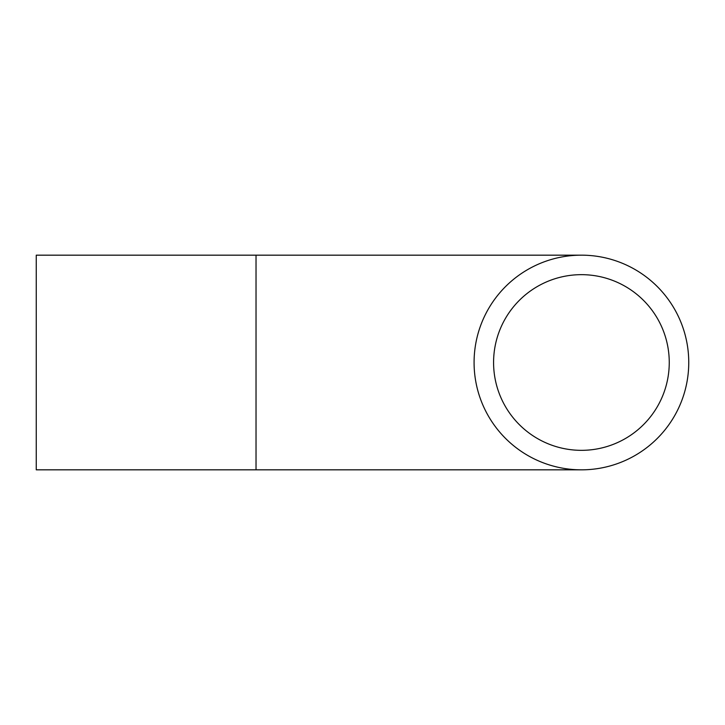 <?xml version="1.0" encoding="UTF-8"?>
<svg xmlns="http://www.w3.org/2000/svg" width="725" height="725" viewBox="0 0 725 725"><rect width="100%" height="100%" fill="white"/><g stroke="black" fill="none" stroke-linecap="round" stroke-linejoin="round"><path stroke-width="1.09" d="M493.58 362.5A87.843 87.843 0 0 1 625.34 286.429A87.843 87.843 0 0 1 625.34 438.571A87.843 87.843 0 0 1 493.58 362.5M688.75 362.5A107.327 107.327 0 0 0 527.755 269.546A107.327 107.327 0 0 0 527.755 455.454A107.327 107.327 0 0 0 688.75 362.5M256.025 469.827L256.025 255.173L36.25 255.173L36.25 469.827L581.423 469.827M256.025 255.173L581.423 255.173"/></g></svg>
